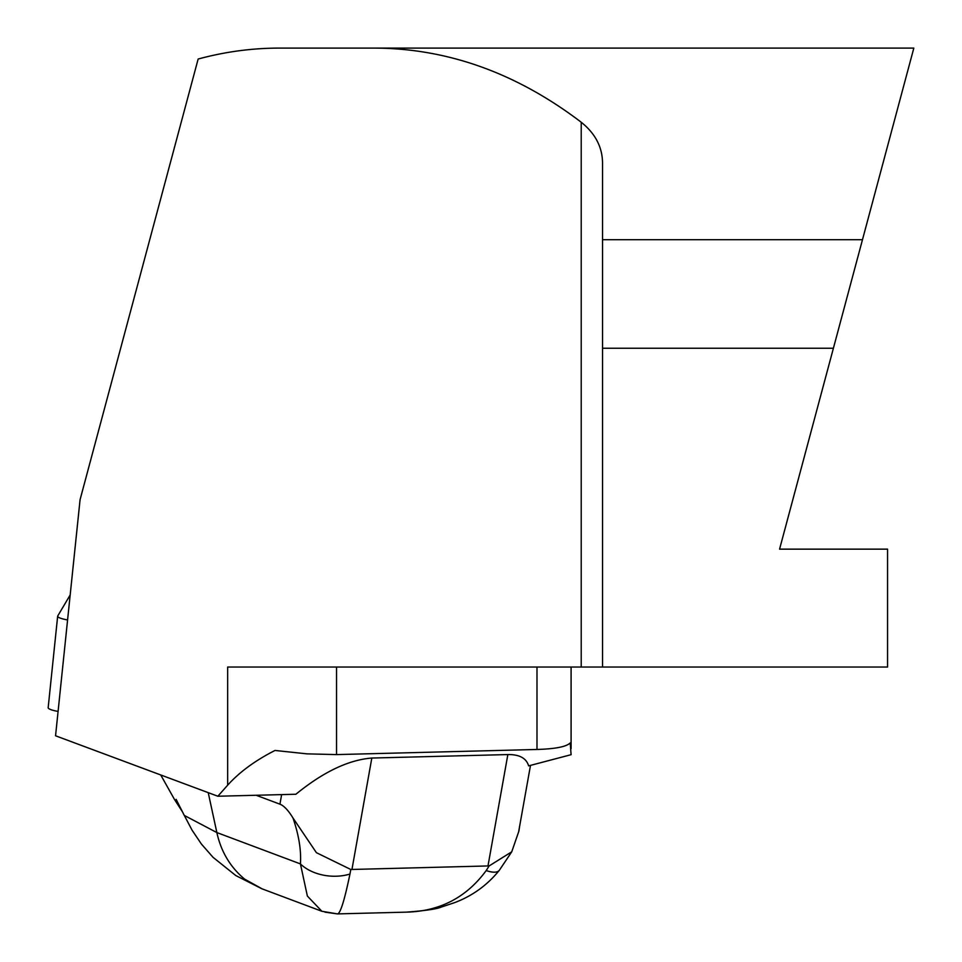 <?xml version="1.0" encoding="UTF-8"?>
<svg xmlns="http://www.w3.org/2000/svg" width="962" height="962" viewBox="0 0 962 962"><rect width="100%" height="100%" fill="white"/><g stroke="black" fill="none" stroke-linecap="round" stroke-linejoin="round"><path stroke-width="1.44" d="M179.858 807.262L174.627 799.711L160.726 774.963M336.532 667.039L336.532 754.593L536.988 749.47C555.387 748.905 566.462 746.728 570.225 742.917L571.091 754.689L528.631 765.872C526.346 758.176 519.42 754.412 507.852 754.569L371.825 758.044C348.497 759.896 323.196 771.969 295.887 794.251L217.857 796.235L227.657 785.172L227.657 667.039L602.537 667.039L602.537 239.706L862.481 239.706L779.569 549.146L887.553 549.146L887.553 667.039L602.537 667.039M602.537 239.706L602.537 164.526C602.825 147.92 595.718 133.826 581.216 122.234C516.931 73.316 448.376 48.605 375.541 48.1L279.233 48.1C251.972 48.124 224.94 51.768 198.148 59.031L80.074 499.675L55.556 735.786L217.857 796.235M336.532 754.593L307.01 753.859L275 750.456C255.291 760.473 239.514 772.041 227.657 785.172M571.091 667.039L571.091 748.664M854.581 269.192L913.828 48.1L279.233 48.1M281.638 794.612L279.93 804.184L256.145 795.261M262.169 888.876L244.576 879.088C230.267 867.123 221.019 851.611 216.859 832.563L184.283 815.415L176.118 799.362M182.503 811.88L174.627 799.711M183.814 814.489L192.051 830.146L201.383 844.011L213.035 857.31L235.786 875.54L261.796 888.744L321.873 911.279L307.371 896.055L300.433 863.912L216.859 832.563L208.225 792.652M279.93 804.184C283.934 805.723 288.287 810.329 292.977 817.977L316.402 852.681L350.805 869.492L349.964 874.037C344.444 900.612 340.259 913.9 337.409 913.9L324.976 912.144M507.852 754.569L487.987 865.944L350.805 869.492M337.446 913.9L406.192 912.144L337.458 913.9L321.849 911.267M405.76 912.156C439.514 911.483 466.329 897.618 486.207 870.562L489.105 865.956L511.736 851.815L518.915 831.048L519.576 826.586M487.987 865.944L489.105 865.956M486.207 870.562A39.298 12.338 38.1 0 0 499.314 870.309C487.265 885.184 472.33 895.983 454.497 902.681L441.366 907.046C436.736 909.054 425.012 910.749 406.192 912.144M292.977 817.977C298.857 835.088 301.334 850.396 300.433 863.912A39.298 26.587 4.5 0 0 349.964 874.037M70.178 594.973L57.744 615.957A15.596 2.874 5.9 0 0 57.66 616.197A15.596 2.874 5.9 0 0 67.593 619.937M58.093 711.423A15.596 2.874 -174.1 0 1 48.172 707.683L57.66 616.197M581.216 122.234L581.216 667.039M833.405 348.244L602.537 348.244M536.988 749.47L536.988 667.039M371.825 758.044L351.96 869.42M518.783 831.024L530.495 765.379M511.736 851.815L499.326 870.297"/></g></svg>
